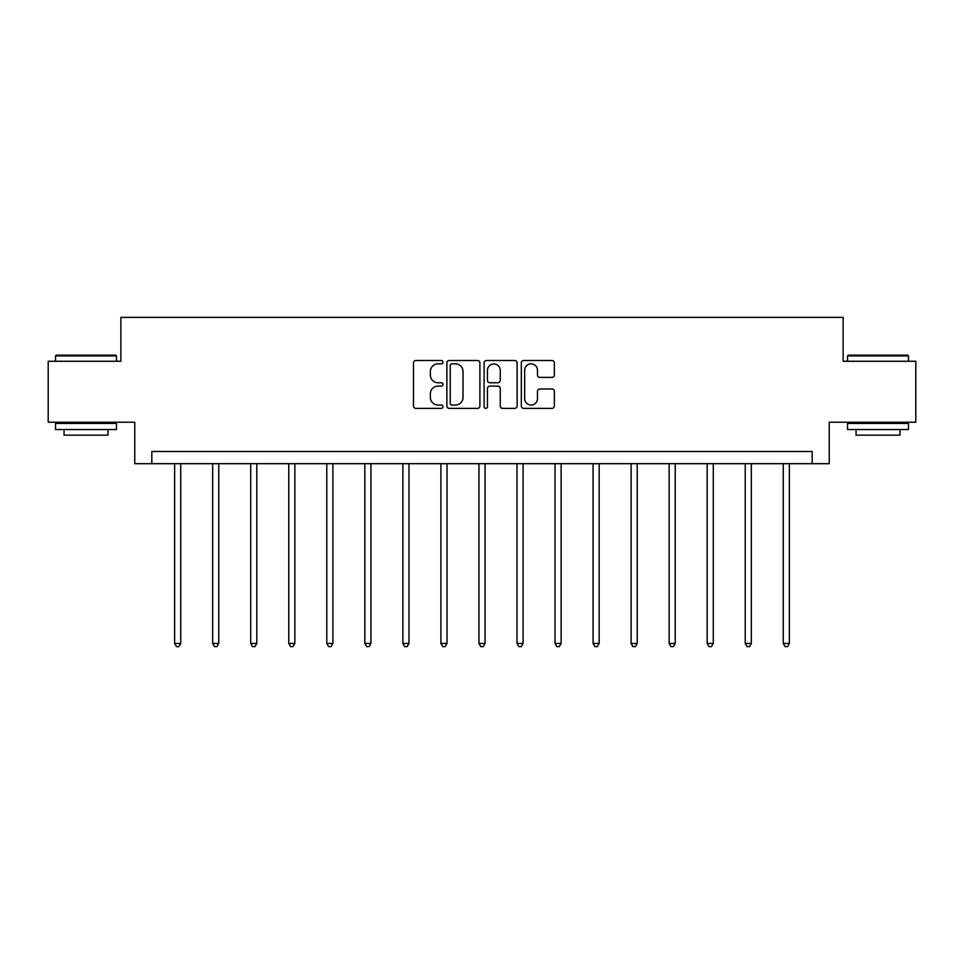 <?xml version="1.0" encoding="UTF-8"?>
<svg xmlns="http://www.w3.org/2000/svg" width="964" height="964" viewBox="0 0 964 964"><rect width="100%" height="100%" fill="white"/><g stroke="black" fill="none" stroke-linecap="round" stroke-linejoin="round"><path stroke-width="1.45" d="M442.982 362.175A1.675 1.675 0 0 0 441.307 360.5L415.882 360.5A2.398 2.398 0 0 0 413.484 362.898L413.484 405.977A2.398 2.398 0 0 0 415.882 408.375L441.307 408.375A1.675 1.675 0 0 0 442.982 406.7A1.675 1.675 0 0 0 441.307 405.025L438.018 405.025A7.664 7.664 0 0 1 430.366 397.361L430.366 393.77A7.664 7.664 0 0 1 438.018 386.118L441.307 386.118A1.675 1.675 0 0 0 442.982 384.443A1.675 1.675 0 0 0 441.307 382.756L438.018 382.756A7.664 7.664 0 0 1 430.366 375.104L430.366 371.514A7.664 7.664 0 0 1 438.018 363.85L441.307 363.85A1.675 1.675 0 0 0 442.982 362.175M551.95 377.382A2.398 2.398 0 0 0 554.348 374.984L554.348 362.898A2.398 2.398 0 0 0 551.95 360.5L523.705 360.5A2.398 2.398 0 0 0 521.319 362.898L521.319 405.977A2.398 2.398 0 0 0 523.705 408.375L551.95 408.375A2.398 2.398 0 0 0 554.348 405.977L554.348 391.384A2.398 2.398 0 0 0 551.95 388.986L539.864 388.986A2.398 2.398 0 0 0 537.466 391.384L537.466 398.614A6.399 6.399 0 0 1 531.068 405.025A6.399 6.399 0 0 1 524.669 398.614L524.669 370.26A6.399 6.399 0 0 1 531.068 363.85A6.399 6.399 0 0 1 537.466 370.26L537.466 374.984A2.398 2.398 0 0 0 539.864 377.382L551.95 377.382M812.17 463.684L829.233 463.684L829.233 422.232L915.8 422.232L915.8 361.271L843.139 361.271L843.139 317.385L120.862 317.385L120.862 361.271L48.2 361.271L48.2 422.232L134.767 422.232L134.767 463.684L812.17 463.684L812.17 451.489L151.83 451.489L151.83 463.684M479.903 362.898A2.398 2.398 0 0 0 477.517 360.5L449.272 360.5A2.398 2.398 0 0 0 446.874 362.898L446.874 405.977A2.398 2.398 0 0 0 449.272 408.375L477.517 408.375A2.398 2.398 0 0 0 479.903 405.977L479.903 362.898M486.483 360.5L514.728 360.5A2.398 2.398 0 0 1 517.126 362.898L517.126 405.977A2.398 2.398 0 0 1 514.728 408.375L502.642 408.375A2.398 2.398 0 0 1 500.256 405.977L500.256 388.504A2.398 2.398 0 0 0 497.858 386.118L489.845 386.118A2.398 2.398 0 0 0 487.447 388.504L487.447 406.7A1.675 1.675 0 0 1 485.772 408.375A1.675 1.675 0 0 1 484.097 406.7L484.097 362.898A2.398 2.398 0 0 1 486.483 360.5M451.899 363.85A1.675 1.675 0 0 0 450.224 365.525L450.224 403.35A1.675 1.675 0 0 0 451.899 405.025L455.37 405.025A7.664 7.664 0 0 0 463.033 397.361L463.033 371.514A7.664 7.664 0 0 0 455.37 363.85L451.899 363.85M500.256 370.381A6.399 6.399 0 0 0 493.845 363.97A6.399 6.399 0 0 0 487.447 370.381L487.447 380.37A2.398 2.398 0 0 0 489.845 382.756L497.858 382.756A2.398 2.398 0 0 0 500.256 380.37L500.256 370.381M174.629 463.684L174.629 643.446L180.726 643.446L180.726 463.684M180.726 643.446L178.906 646.615L176.46 646.615L174.629 643.446M56.249 355.174L115.74 355.174L116.475 355.909L55.514 355.909L56.249 355.174M86.001 429.546L55.514 429.546L55.514 423.449L116.475 423.449L116.475 429.546L86.001 429.546M107.944 429.546L107.944 435.162L64.046 435.162L64.046 429.546M848.26 355.174L907.751 355.174L908.486 355.909L847.525 355.909L848.26 355.174M877.999 429.546L847.525 429.546L847.525 423.449L908.486 423.449L908.486 429.546L877.999 429.546M899.954 429.546L899.954 435.162L856.056 435.162L856.056 429.546M212.67 463.684L212.67 643.446L218.768 643.446L218.768 463.684M218.768 643.446L216.936 646.615L214.502 646.615L212.67 643.446M250.712 463.684L250.712 643.446L256.81 643.446L256.81 463.684M256.81 643.446L254.978 646.615L252.544 646.615L250.712 643.446M288.754 463.684L288.754 643.446L294.851 643.446L294.851 463.684M294.851 643.446L293.02 646.615L290.586 646.615L288.754 643.446M326.796 463.684L326.796 643.446L332.893 643.446L332.893 463.684M332.893 643.446L331.062 646.615L328.628 646.615L326.796 643.446M364.838 463.684L364.838 643.446L370.923 643.446L370.923 463.684M370.923 643.446L369.104 646.615L366.657 646.615L364.838 643.446M402.868 463.684L402.868 643.446L408.965 643.446L408.965 463.684M408.965 643.446L407.145 646.615L404.699 646.615L402.868 643.446M440.909 463.684L440.909 643.446L447.007 643.446L447.007 463.684M447.007 643.446L445.175 646.615L442.741 646.615L440.909 643.446M478.951 463.684L478.951 643.446L485.049 643.446L485.049 463.684M485.049 643.446L483.217 646.615L480.783 646.615L478.951 643.446M516.993 463.684L516.993 643.446L523.091 643.446L523.091 463.684M523.091 643.446L521.259 646.615L518.825 646.615L516.993 643.446M555.035 463.684L555.035 643.446L561.132 643.446L561.132 463.684M561.132 643.446L559.301 646.615L556.855 646.615L555.035 643.446M593.077 463.684L593.077 643.446L599.162 643.446L599.162 463.684M599.162 643.446L597.343 646.615L594.896 646.615L593.077 643.446M631.107 463.684L631.107 643.446L637.204 643.446L637.204 463.684M637.204 643.446L635.372 646.615L632.938 646.615L631.107 643.446M669.149 463.684L669.149 643.446L675.246 643.446L675.246 463.684M675.246 643.446L673.414 646.615L670.98 646.615L669.149 643.446M707.19 463.684L707.19 643.446L713.288 643.446L713.288 463.684M713.288 643.446L711.456 646.615L709.022 646.615L707.19 643.446M745.232 463.684L745.232 643.446L751.33 643.446L751.33 463.684M751.33 643.446L749.498 646.615L747.064 646.615L745.232 643.446M783.274 463.684L783.274 643.446L789.371 643.446L789.371 463.684M789.371 643.446L787.54 646.615L785.094 646.615L783.274 643.446M55.514 361.271L55.514 355.909M69.42 423.449L69.42 422.232M102.582 423.449L102.582 422.232M116.475 361.271L116.475 355.909M847.525 361.271L847.525 355.909M861.418 423.449L861.418 422.232M894.58 423.449L894.58 422.232M908.486 361.271L908.486 355.909"/></g></svg>
